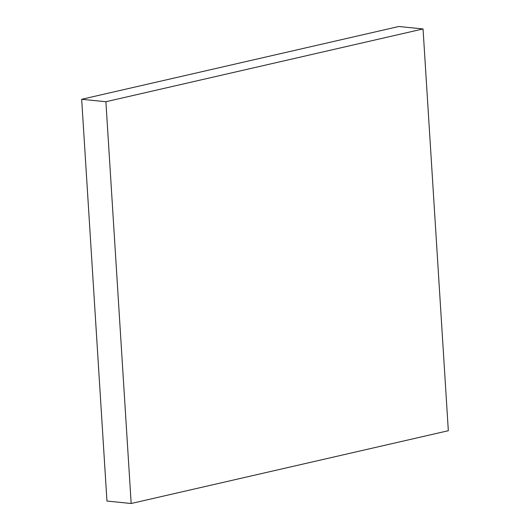 <?xml version="1.0" encoding="UTF-8"?>
<svg xmlns="http://www.w3.org/2000/svg" width="530" height="530" viewBox="0 0 530 530"><rect width="100%" height="100%" fill="white"/><g stroke="black" fill="none" stroke-linecap="round" stroke-linejoin="round"><path stroke-width="0.79" d="M81.673 99.282L106.954 501.049L131.168 503.5L105.894 101.727L81.673 99.282L105.894 101.727L423.046 28.951L448.327 430.718L131.168 503.5L106.954 501.049L81.673 99.282L398.832 26.5L423.046 28.951L398.832 26.5L81.673 99.282M105.894 101.727L131.168 503.5L448.327 430.718L423.046 28.951L105.894 101.727"/></g></svg>
